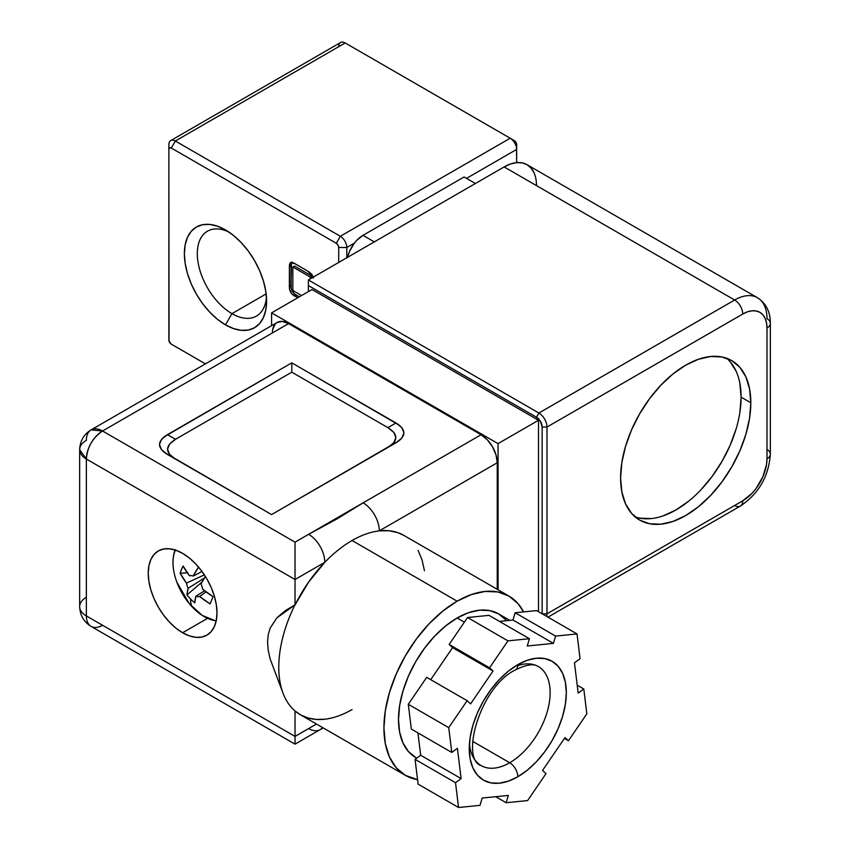 <?xml version="1.0" encoding="UTF-8"?>
<svg xmlns="http://www.w3.org/2000/svg" width="850" height="850" viewBox="0 0 850 850"><rect width="100%" height="100%" fill="white"/><g stroke="black" fill="none" stroke-linecap="round" stroke-linejoin="round"><path stroke-width="1.27" d="M515.419 669.917A11.443 6.609 -120 0 0 517.788 664.679L527.255 660.291L536.361 658.229L544.754 658.559L552.107 661.279L558.142 666.294L562.626 673.391L565.388 682.306L566.323 692.697L565.388 704.172L562.626 716.274L558.142 728.556L552.107 740.531L544.754 751.751L536.361 761.77L527.255 770.217L517.788 776.762L508.321 781.15L499.216 783.211L490.832 782.882L483.469 780.151L477.434 775.147L472.951 768.049L470.188 759.135L469.264 748.733L470.188 737.269L472.951 725.156L477.434 712.884L483.469 700.91L490.832 689.69L499.216 679.671L508.321 671.224L517.788 664.679A11.443 6.609 -120 0 1 515.419 669.917C532.939 661.215 537.051 666.156 538.294 666.517A57.194 33.023 -60 0 1 547.06 712.353A57.194 33.023 -60 0 1 509.703 762.747A57.194 33.023 -60 0 1 481.1 765.584C460.137 759.263 479.921 686.928 515.419 669.917L515.419 669.917A11.443 6.609 -120 0 0 517.788 664.679A68.627 39.621 120 0 0 469.264 748.733A68.627 39.621 120 0 0 517.788 776.762A11.443 6.609 -120 0 0 509.703 762.747A57.194 33.023 -60 0 1 477.519 762.918M517.788 664.679A68.627 39.621 -60 0 1 566.323 692.697A68.627 39.621 -60 0 1 517.788 776.762A68.627 39.621 120 0 1 469.264 748.733A68.627 39.621 120 0 1 517.788 664.679A68.627 39.621 -60 0 1 566.323 692.697A68.627 39.621 -60 0 1 517.788 776.762A11.443 6.609 -120 0 0 509.703 762.747L472.674 741.37L509.703 762.747A57.194 33.023 -60 0 1 469.444 743.75L469.444 743.75M505.888 619.926L498.589 613.881L489.706 610.587L479.57 610.183L468.562 612.68L457.13 617.982L464.355 622.157L457.13 617.982A82.928 47.876 120 0 0 402.953 691.061A82.928 47.876 120 0 0 415.661 757.52L416.734 758.136M403.931 535.447L398.013 532.716L389.066 530.74L379.302 530.857L497.25 462.761L496.017 454.899L492.511 446.824L487.263 439.737L481.068 434.743L363.12 502.839L336.749 519.084L308.646 534.289A22.876 13.207 60 0 1 324.817 562.307A103.519 59.766 120 0 0 295.035 604.966L295.035 579.509L324.817 562.307L308.507 582.239L295.035 604.966L295.035 579.509L86.36 459.032L86.36 615.931L295.035 736.408L316.487 724.03L295.035 736.408L295.035 710.961A103.519 59.766 120 0 0 300.305 714.691L405.365 775.349A103.519 59.766 -60 0 1 389.502 692.399A103.519 59.766 -60 0 1 457.13 601.173L352.059 540.515A103.519 59.766 120 0 0 324.817 562.307A103.519 59.766 120 0 0 295.035 604.966L294.961 604.913A103.519 59.766 120 0 0 294.961 710.908L300.358 714.722M405.365 775.349L417.562 779.652A103.519 59.766 -60 0 1 405.365 775.349L396.27 767.794L389.502 757.084L385.337 743.633L383.924 727.961L385.337 710.653L389.502 692.399L396.27 673.88L405.365 655.817L416.457 638.903L429.112 623.783L442.85 611.044L457.13 601.173L471.41 594.554L485.138 591.43L497.792 591.94L508.884 596.052L517.99 603.596L523.579 611.894A103.519 59.766 -60 0 0 508.884 596.041L403.824 535.383A103.519 59.766 120 0 0 379.302 530.857A103.519 59.766 120 0 0 352.059 540.515A103.519 59.766 120 0 0 324.817 562.307A22.876 13.207 60 0 0 308.646 534.289L295.035 542.151L102.542 431.003L288.564 323.606L282.381 321.449L277.132 322.469L275.113 324.137L272.701 329.481M182.612 632.74A48.609 28.071 60 0 1 148.24 573.208A48.609 28.071 60 0 1 182.612 553.361A48.609 28.071 60 0 1 216.984 612.893A48.609 28.071 60 0 1 182.612 632.74L207.474 618.386L182.612 632.74L175.907 628.107L169.458 622.126L163.508 615.028L158.302 607.081L154.031 598.602L150.854 589.9L148.899 581.326L148.24 573.208L148.899 565.845L150.854 559.523L154.031 554.497L158.302 550.949L163.508 549.015L169.458 548.781L175.907 550.247L182.612 553.361A48.609 28.071 60 0 1 214.37 596.19A48.609 28.071 60 0 1 206.922 635.152A48.609 28.071 60 0 1 182.612 632.74A48.609 28.071 60 0 1 150.854 589.9A48.609 28.071 60 0 1 158.302 550.949A48.609 28.071 60 0 1 182.612 553.361L189.316 557.993L195.766 563.975L201.705 571.072L206.922 579.02L211.193 587.499L214.37 596.19L216.325 604.775L216.984 612.893L216.325 620.256L214.37 626.577L211.193 631.603L206.922 635.152L201.705 637.075L195.766 637.319L189.316 635.853L182.612 632.74L207.474 618.386M739.861 412.547L741.104 397.152A92.076 53.167 120 0 1 704.055 486.391A92.076 53.167 120 0 1 635.067 516.842A92.076 53.167 120 0 0 704.055 486.391A92.076 53.167 120 0 0 741.104 397.152L750.816 402.762A92.076 53.167 -60 0 1 710.621 495.422A92.076 53.167 -60 0 1 639.668 520.094A92.076 53.167 -60 0 1 620.596 477.944L621.839 491.884L625.547 503.848L631.561 513.379L639.668 520.094L649.528 523.749L660.79 524.195L672.998 521.422L685.706 515.536L698.403 506.759L710.621 495.422L721.873 481.982L731.744 466.926L739.84 450.861L745.854 434.392L749.562 418.147L750.816 402.762L749.562 388.811L745.854 376.848L739.84 367.328L731.744 360.602L721.873 356.947L710.621 356.501L698.403 359.274L685.706 365.16L672.998 373.947L660.79 385.273L649.528 398.724L639.668 413.769L631.561 429.834L625.547 446.303L621.839 462.549L620.596 477.944A92.076 53.167 120 0 1 660.79 385.273A92.076 53.167 120 0 1 731.744 360.602L731.744 360.602A92.076 53.167 120 0 1 750.816 402.762A92.076 53.167 -60 0 1 685.706 515.536A92.076 53.167 -60 0 1 620.596 477.944A92.076 53.167 120 0 1 685.706 365.16A92.076 53.167 120 0 1 750.816 402.762L741.104 397.152A92.076 53.167 120 0 0 726.633 358.243A92.076 53.167 120 0 1 741.104 397.152L739.861 383.212M417.924 732.891L420.676 755.246L417.924 732.891L420.676 755.246L415.066 759.347L418.115 784.146L415.066 759.347L455.504 782.701L458.554 807.5L418.115 784.146L458.554 807.5L479.995 805.354L482.163 798.065L508.321 795.441L506.164 802.729L527.606 800.583L545.997 773.628L542.555 770.44L564.995 737.556L568.448 740.754L586.84 713.798L583.791 688.999L577.214 685.196L583.791 688.999L578.181 693.101L574.462 662.841L580.072 658.739L577.023 633.941L555.581 636.087L515.142 612.744L512.975 620.032L499.418 621.393M555.581 636.087L553.424 643.376L512.975 620.032L515.142 612.744L555.581 636.087L515.142 612.744L536.584 610.587L577.023 633.941L555.581 636.087L553.424 643.376L527.255 646L529.423 638.711L488.973 615.357L467.532 617.514L449.14 644.459L467.532 617.514L507.971 640.857L489.579 667.813L493.032 671.001L470.581 703.885L467.128 700.687L448.736 727.643L408.297 704.289L426.689 677.344L467.128 700.687L448.736 727.643L451.786 752.441L457.396 748.34L461.114 778.6L455.504 782.701L458.554 807.5L479.995 805.354L482.163 798.065L508.321 795.441L506.164 802.729L495.72 796.705L506.164 802.729L527.606 800.583L545.997 773.628L542.555 770.44L564.995 737.556L568.448 740.754L564.411 738.416L568.448 740.754L586.84 713.798L583.791 688.999L578.181 693.101L574.462 662.841L580.072 658.739L577.023 633.941L536.584 610.587L515.142 612.744L536.584 610.587L577.023 633.941L555.581 636.087L553.424 643.376L527.255 646L529.423 638.711L507.971 640.857L467.532 617.514L488.973 615.357L529.423 638.711L507.971 640.857L467.532 617.514L488.973 615.357L529.423 638.711L507.971 640.857L489.579 667.813L449.14 644.459L452.582 647.647L430.727 679.671M509.798 620.351L498.589 613.881A82.928 47.876 120 0 0 457.13 617.982L445.687 625.887L434.69 636.097L424.554 648.21L415.661 661.757L408.372 676.228L402.953 691.061L399.617 705.691L398.491 719.557L399.617 732.116L402.953 742.889L408.372 751.464L415.661 757.52M424.447 570.722L422.046 559.863L418.094 550.449M481.068 434.743L288.564 323.606L481.068 434.743L363.12 502.839A22.876 13.207 60 0 1 379.302 530.857L497.25 462.761A22.876 13.207 -120 0 0 481.068 434.743L363.12 502.839A22.876 13.207 60 0 1 379.302 530.857L497.25 462.761L497.25 589.326L497.25 462.761A22.876 13.207 -120 0 0 481.068 434.743L288.564 323.606A22.876 13.207 -120 0 0 277.132 322.469L91.099 429.877A22.876 13.207 60 0 1 102.542 431.003L288.564 323.606A22.876 13.207 -120 0 0 272.393 332.945M301.357 715.275L308.507 718.122L316.37 719.44L324.817 719.217A103.519 59.766 120 0 0 352.059 709.559A103.519 59.766 120 0 1 324.817 719.217A103.519 59.766 120 0 1 295.035 710.961L295.035 744.154L295.035 710.961M270.141 658.984L268.207 650.218L267.538 641.952L268.26 634.451L270.236 627.98L276.813 617.907L285.409 610.544L294.961 604.913A103.519 59.766 120 0 0 283.348 694.004A103.519 59.766 120 0 0 294.961 710.908A103.519 59.766 120 0 1 294.961 604.913L276.813 617.907L270.236 627.98L268.26 634.451L267.538 641.952L268.207 650.218L270.141 658.984L283.348 694.004M295.035 604.966L295.035 542.151L102.542 431.003L91.099 429.877A22.876 13.207 60 0 0 86.36 440.353A22.876 13.207 60 0 1 102.542 431.003L288.564 323.606M271.586 325.678L271.586 312.864L271.586 325.678L271.586 312.864L498.058 443.615L498.058 589.794L498.058 443.615L538.496 420.272L312.024 289.51L271.586 312.864L498.058 443.615L538.496 420.272L312.024 289.51L271.586 312.864L498.058 443.615L498.058 589.794M308.38 291.614L308.38 285.547L308.38 291.614L308.38 285.547L536.477 417.233L540.472 421.462L542.141 427.04L542.141 613.796L542.141 427.04L546.986 427.04L742.73 314.033L747.458 311.833L752.016 310.803L756.202 310.973L759.879 312.332L762.896 314.84L765.138 318.389L766.519 322.841L766.987 328.036L766.987 458.798L766.519 464.536L762.896 476.723L756.202 488.314L752.016 493.329L742.73 500.82L546.986 613.827L546.986 427.04L742.73 314.033A11.443 6.609 -120 0 0 734.634 300.018L504.124 166.929L308.38 279.947L538.9 413.026L734.634 300.018A45.751 26.414 -60 0 1 757.509 297.755A45.751 26.414 -60 0 1 766.987 318.697A11.443 6.609 0 0 1 770.344 323.372C770.44 312.035 766.169 303.493 757.509 297.755A45.751 26.414 -60 0 0 734.634 300.018L504.124 166.929L308.38 279.947L308.38 285.547L536.477 417.233L538.9 413.026A11.443 6.609 60 0 1 546.986 427.04L742.73 314.033A11.443 6.609 -120 0 0 734.634 300.018L504.124 166.929L308.38 279.947L308.38 285.547L536.477 417.233A8.011 4.622 60 0 1 542.141 427.04L546.986 427.04A11.443 6.609 60 0 0 538.9 413.026L734.634 300.018A45.751 26.414 -60 0 1 766.987 318.697A11.443 6.609 0 0 1 766.987 328.036A11.443 6.609 0 0 0 770.344 323.372A11.443 6.609 0 0 1 766.987 328.036L766.987 458.798A11.443 6.609 0 0 0 770.344 454.123L770.344 323.372M538.496 611.692L538.496 420.272L538.496 611.692L538.496 420.272L312.024 289.51L271.586 312.864M534.013 172.741L531.016 168.002L527 164.666L522.091 162.849L516.503 162.626L510.436 164.008L504.124 166.929A45.751 26.414 120 0 1 527 164.666L757.509 297.755M736.153 371.248L730.139 361.717M639.827 518.139L651.079 518.596M663.298 515.822L675.994 509.926L688.702 501.149M700.91 489.823L712.173 476.372L722.032 461.327L730.139 445.262L736.153 428.783M766.987 328.036A34.319 19.816 -60 0 0 742.73 314.033A34.319 19.816 -60 0 1 766.987 328.036L766.987 458.798A11.443 6.609 0 0 0 770.344 454.123C768.782 476.308 758.795 493.627 740.361 506.058A11.443 6.609 60 0 1 734.634 505.495A11.443 6.609 60 0 0 742.73 500.82A11.443 6.609 60 0 1 740.361 506.058L547.942 617.153M742.73 500.82L546.986 613.827L742.73 500.82A34.319 19.816 -60 0 0 766.987 458.798A34.319 19.816 -60 0 1 742.73 500.82A11.443 6.609 60 0 1 740.361 506.058M542.194 613.827L546.986 613.827A11.443 6.609 60 0 1 546.624 616.388A11.443 6.609 60 0 0 546.986 613.827L542.194 613.827L546.986 613.827L546.986 427.04L546.986 613.827A11.443 6.609 60 0 1 546.624 616.388M542.141 613.796L542.141 427.04A8.011 4.622 60 0 0 536.477 417.233L538.9 413.026L308.38 279.947L538.9 413.026L734.634 300.018A11.443 6.609 -120 0 1 742.73 314.033M395.973 422.971L387.876 427.635L393.816 432.416L395.845 437.548L393.816 442.669L387.876 447.451L393.816 442.669L395.845 437.548L393.816 432.416L387.876 427.635L395.973 422.971L291.805 362.833L163.976 436.964L161.479 439.418L159.449 444.55L161.479 449.682L163.976 452.136L271.586 514.601L399.404 440.459L401.912 438.005L403.931 432.873L401.912 427.752L399.404 425.297L291.805 362.833L291.805 372.172L175.504 439.312L167.418 434.647C156.899 441.246 156.899 447.854 167.418 454.453L271.586 514.601L395.973 442.786C406.481 436.178 406.481 429.579 395.973 422.971L291.805 362.833L167.418 434.647L175.504 439.312L169.564 444.093L167.546 449.225L169.564 454.346L175.504 459.127L169.564 454.346L167.546 449.225L169.564 444.093L175.504 439.312L167.418 434.647L161.479 439.418L159.449 444.55L161.479 449.682L167.418 454.453L271.586 514.601L395.973 442.786L401.912 438.005L403.931 432.873L401.912 427.752L395.973 422.971L387.876 427.635L291.805 372.172L175.504 439.312C164.996 445.921 164.996 452.519 175.504 459.127M167.418 434.647L291.805 362.833L291.805 372.172L175.504 439.312M387.876 447.451C398.395 440.853 398.395 434.244 387.876 427.635L291.805 372.172L291.805 362.833M417.562 779.652A103.519 59.766 -60 0 1 386.888 702.44A103.519 59.766 -60 0 1 457.13 601.173A103.519 59.766 -60 0 1 508.884 596.041M363.12 502.839L308.646 534.289L363.12 502.839A22.876 13.207 60 0 1 379.302 530.857A103.519 59.766 120 0 0 352.059 540.515L457.13 601.173L352.059 540.515A103.519 59.766 120 0 0 324.817 562.307L295.035 579.509L86.36 459.032A22.876 13.207 180 0 1 79.656 449.692A22.876 13.207 180 0 1 86.36 440.353A22.876 13.207 180 0 0 86.36 459.032L86.36 615.931A22.876 13.207 120 0 0 91.099 626.407A22.876 13.207 120 0 0 102.542 625.271A22.876 13.207 120 0 1 86.36 615.931L295.035 736.408C295.035 746.491 295.035 746.491 295.035 736.408L316.487 724.03M322.511 727.504A22.876 13.207 60 0 1 320.078 729.693A22.876 13.207 60 0 1 308.646 728.556A22.876 13.207 60 0 0 322.511 727.504A22.876 13.207 60 0 1 320.078 729.693L323.223 727.919M295.035 739.702L295.035 738.852L295.035 739.702M91.099 626.407A22.876 13.207 120 0 1 86.36 615.931A22.876 13.207 180 0 1 79.656 606.592L79.656 449.692L86.36 459.032L86.36 615.931A22.876 13.207 180 0 1 79.656 606.592C80.059 615.411 83.874 622.009 91.099 626.407L295.035 744.154L320.078 729.693M295.035 542.151L295.035 579.509L86.36 459.032C87.316 447.132 92.714 437.793 102.542 431.003A22.876 13.207 -60 0 0 86.36 459.032A22.876 13.207 -60 0 1 102.542 431.003L295.035 542.151L295.035 579.509L324.817 562.307A22.876 13.207 60 0 0 308.646 534.289L295.035 542.151L308.646 534.289M448.736 727.643L451.786 752.441L448.736 727.643L408.297 704.289L426.689 677.344L467.128 700.687L448.736 727.643L408.297 704.289L411.347 729.088L451.786 752.441L411.347 729.088L408.297 704.289L426.689 677.344L467.128 700.687L470.581 703.885L467.128 700.687M458.554 807.5L418.115 784.146L415.066 759.347L420.676 755.246L461.114 778.6L420.676 755.246L415.066 759.347L455.504 782.701L458.554 807.5L479.995 805.354L482.163 798.065L508.321 795.441L506.164 802.729L527.606 800.583L545.997 773.628L542.555 770.44L564.995 737.556L568.448 740.754L586.84 713.798L583.791 688.999L577.214 685.196M408.297 704.289L411.347 729.088L451.786 752.441L457.396 748.34L461.114 778.6L455.504 782.701L415.066 759.347M507.971 640.857L489.579 667.813L449.14 644.459L452.582 647.647L493.032 671.001L452.582 647.647L449.14 644.459L467.532 617.514M449.14 644.459L489.579 667.813L493.032 671.001L470.581 703.885L493.032 671.001L452.582 647.647M529.423 638.711L527.255 646L553.424 643.376L512.975 620.032L515.142 612.744M541.886 669.184A57.194 33.023 -60 0 1 545.934 715.859A57.194 33.023 -60 0 1 509.703 762.747L472.674 741.37M475.405 183.515L464.079 176.97L475.405 183.515L464.079 176.97L362.982 235.344L356.788 240.337L353.993 243.684L349.531 251.409L347.544 257.327A22.876 13.207 120 0 1 362.982 235.344A22.876 13.207 120 0 0 347.544 257.327M374.308 241.889L362.982 235.344L464.079 176.97L362.982 235.344L374.308 241.889L362.982 235.344M228.852 232.008A48.992 28.284 -120 0 0 197.338 255.446A48.992 28.284 -120 0 0 231.954 313.639A48.992 28.284 60 0 0 266.454 297.139A48.992 28.284 60 0 1 256.445 316.072A48.992 28.284 60 0 1 231.954 313.639L266.146 293.898L231.954 313.639A48.992 28.284 -120 0 1 199.941 270.47A48.992 28.284 -120 0 1 207.453 231.211A48.992 28.284 -120 0 1 228.852 232.008A48.992 28.284 -120 0 0 197.338 255.446A48.992 28.284 -120 0 0 231.954 313.639L225.484 324.849A58.14 33.564 60 0 1 184.365 253.64A58.14 33.564 60 0 1 225.484 229.904L217.462 226.185L209.748 224.432L202.64 224.719L196.403 227.024L191.292 231.264L187.499 237.278L185.151 244.832L184.365 253.64L185.151 263.362L187.499 273.615L191.292 284.017L196.403 294.164L202.64 303.663L209.748 312.152L217.462 319.303L225.484 324.849L233.495 328.567L241.209 330.321L248.317 330.034L254.554 327.728L259.664 323.489L263.457 317.475L265.806 309.921L266.592 301.112L265.806 291.391L263.457 281.138L259.664 270.736L254.554 260.589L248.317 251.09L241.209 242.601L233.495 235.45L225.484 229.904A58.14 33.564 -120 0 1 266.592 301.112A58.14 33.564 -120 0 1 225.484 324.849A58.14 33.564 60 0 1 184.365 253.64A58.14 33.564 60 0 1 225.484 229.904A58.14 33.564 -120 0 1 266.592 301.112A58.14 33.564 -120 0 1 225.484 324.849L231.954 313.639L225.484 324.849M175.334 346.492L205.434 363.864L175.334 346.492A9.148 5.281 60 0 1 175.302 346.471L175.334 346.492A9.148 5.281 60 0 1 175.302 346.471L175.334 346.492A9.148 5.281 60 0 1 175.302 346.471L205.434 363.864L171.286 344.154L169.044 341.126L168.863 149.419L169.575 147.857L171.286 148.028L336.292 243.281L338.002 245.097L338.714 247.488L338.714 262.427L338.714 247.488L346.8 247.488L354.461 243.068M313.416 278.056L311.897 274.391L308.975 271.841L293.983 263.192L291.879 262.427L290.211 262.852L289.372 266.921L289.595 289.414L291.656 293.728L297.681 297.797M466.512 178.373L516.662 149.419L516.662 144.755A3.432 1.976 60 0 0 514.229 140.548L510.191 138.221L514.229 140.548A3.432 1.976 60 0 1 516.662 144.755L516.662 149.419L466.512 178.373L516.662 149.419A9.148 5.281 -120 0 0 510.191 138.221L515.164 141.302L516.471 143.576L516.662 162.616L516.662 149.419A9.148 5.281 -120 0 0 510.191 138.221L340.329 236.279L175.334 141.015L345.185 42.957L510.191 138.221L340.329 236.279A9.148 5.281 60 0 1 346.8 247.488L346.8 257.762L346.8 247.488A9.148 5.281 60 0 0 340.329 236.279L336.292 243.281A3.432 1.976 60 0 1 338.714 247.488L346.8 247.488L346.8 257.762M168.863 149.419A3.432 1.976 60 0 1 171.286 148.028L175.334 141.015L345.185 42.957L510.191 138.221L340.329 236.279L175.334 141.015A9.148 5.281 60 0 0 168.863 144.755L168.863 149.419A3.432 1.976 60 0 1 171.286 148.028L175.334 141.015A9.148 5.281 60 0 0 168.863 144.755L168.863 339.947A3.432 1.976 60 0 0 171.286 344.154A3.432 1.976 60 0 1 168.863 339.947L168.863 144.755A9.148 5.281 60 0 1 170.754 140.569A9.148 5.281 60 0 1 175.334 141.015L345.185 42.957A9.148 5.281 -120 0 0 340.606 42.5L170.754 140.569M345.185 42.957A9.148 5.281 -120 0 0 338.714 46.686A9.148 5.281 -120 0 1 345.185 42.957L510.191 138.221A9.148 5.281 -120 0 1 516.662 149.419L516.662 162.616M171.286 148.028L175.334 141.015L340.329 236.279L336.292 243.281L171.286 148.028L336.292 243.281A3.432 1.976 60 0 1 338.714 247.488L338.714 262.427M307.774 271.108L295.173 263.829L290.572 262.544L289.372 266.921L289.372 286.556C289.276 291.04 291.21 294.302 295.173 296.353L296.788 295.418L295.173 296.353C291.21 294.302 289.276 291.04 289.372 286.556L290.998 285.621L289.372 286.556L289.372 266.921L290.998 265.986L289.372 266.921C289.276 262.342 291.21 261.311 295.173 263.829L307.774 271.108L313.225 277.142L307.774 271.108M291.571 289.988L294.419 293.834L299.296 296.862L296.788 295.418C292.825 293.367 290.891 290.105 290.998 285.621L291.529 262.374L290.998 265.986L289.372 266.921M291.826 261.917L291.008 265.306L291.21 288.49M301.58 295.545L292.846 290.498L301.58 295.545L292.846 290.498L292.846 266.985L294.461 266.05L292.846 266.985L310.176 276.994L311.791 276.059L294.461 266.05L311.791 276.059L311.791 277.971M292.846 266.985L292.846 290.498L292.846 266.985L310.176 276.994L310.176 278.906L310.176 276.994L311.791 276.059L294.461 266.05L292.846 266.985L310.176 276.994L311.791 276.059M205.349 576.417A74.12 24.554 135.6 0 0 200.982 584.014A74.12 24.554 135.6 0 1 205.349 576.417L200.982 584.014A11.539 6.662 60 0 1 202.619 589.209L213.095 596.647L210.099 603.893L199.623 596.466A11.539 6.662 60 0 1 195.936 596.222L194.735 602.905A73.504 68.032 166.6 0 1 190.676 599.08A74.354 24.639 135.6 0 0 192.971 607.718A44.072 25.447 60 0 0 216.229 620.755A44.072 25.447 60 0 1 192.971 607.718A44.072 25.447 60 0 1 189.125 603.436L176.874 582.207A44.072 25.447 60 0 1 175.079 550.874A4.122 3.071 -157.6 0 1 175.111 549.982M189.922 604.393A44.072 25.447 60 0 1 178.989 587.276A44.072 25.447 60 0 1 175.079 550.874A44.072 25.447 -120 0 1 175.429 550.088A44.072 25.447 -120 0 0 175.079 550.874A44.072 25.447 60 0 0 192.971 607.718A74.354 24.639 135.6 0 1 190.676 599.08A73.504 68.032 166.6 0 1 186.968 594.957L188.158 588.274A11.539 6.662 60 0 1 186.522 583.079L180.147 573.282L181.422 569.67L183.133 566.026L189.518 575.822A11.539 6.662 60 0 1 193.205 576.066L198.496 567.024A74.12 24.554 -44.4 0 0 193.205 576.066L202.013 571.476L193.205 576.066A74.12 24.554 -44.4 0 1 198.496 567.024M206.051 591.898L199.623 596.466A74.12 55.314 -157.6 0 0 210.099 603.893A73.504 2.858 114.9 0 1 213.095 596.647A74.12 55.314 22.4 0 1 202.619 589.209A11.539 6.662 60 0 0 200.982 584.014A11.539 6.662 60 0 1 202.619 589.209A74.12 55.314 22.4 0 0 213.095 596.647A73.504 2.858 114.9 0 0 210.099 603.893A74.12 55.314 -157.6 0 1 199.623 596.466L206.051 591.898L199.623 596.466A11.539 6.662 60 0 1 195.936 596.222A74.12 24.554 135.6 0 0 194.735 602.905A73.504 68.032 166.6 0 1 190.676 599.08A73.504 68.032 166.6 0 1 186.968 594.957A74.12 24.554 -44.4 0 1 188.158 588.274A11.539 6.662 60 0 1 186.522 583.079A74.12 55.314 -157.6 0 1 180.147 573.282A73.504 40.736 -19.3 0 1 183.133 566.026A74.12 55.314 22.4 0 0 189.518 575.822A11.539 6.662 60 0 1 193.205 576.066L202.013 571.476M199.623 596.466A11.539 6.662 60 0 1 195.936 596.222L204.584 590.771L195.936 596.222A74.12 24.554 135.6 0 0 194.735 602.905A73.504 68.032 166.6 0 1 190.676 599.08A74.354 24.639 135.6 0 0 192.971 607.718A44.072 25.447 60 0 0 216.229 620.755M190.676 599.08A73.504 68.032 166.6 0 1 186.968 594.957A74.12 24.554 -44.4 0 1 188.158 588.274L204.329 578.074L188.158 588.274A11.539 6.662 60 0 1 186.522 583.079L204.351 574.855L186.522 583.079A74.12 55.314 -157.6 0 1 180.147 573.282A73.504 40.736 -19.3 0 1 183.133 566.026A74.12 55.314 22.4 0 0 189.518 575.822A11.539 6.662 60 0 1 193.205 576.066M186.968 594.957L202.045 582.016M202.204 571.742L201.386 571.806M187.287 572.783L180.147 573.282M517.788 776.762A11.443 6.609 -120 0 0 509.703 762.747A57.194 33.023 -60 0 0 549.939 697.489A57.194 33.023 -60 0 0 517.746 665.646M464.355 622.157L457.13 617.982A82.928 47.876 120 0 0 402.666 692.049A82.928 47.876 120 0 0 416.755 758.115M741.104 397.152L750.816 402.762M457.13 601.173A103.519 59.766 -60 0 1 523.579 611.894M506.515 620.681A82.928 47.876 120 0 0 457.13 617.982M497.25 462.761L497.25 589.326M86.36 597.253A22.876 13.207 180 0 0 86.36 615.931L295.035 736.408L295.035 742.124M536.477 185.619A45.751 26.414 120 0 0 504.124 166.929M536.477 417.233L538.9 413.026A11.443 6.609 60 0 1 546.986 427.04L542.141 427.04M766.987 458.798A11.443 6.609 0 0 0 766.987 449.459M308.38 279.947L308.38 285.547M498.058 443.615L538.496 420.272M387.876 427.635L291.805 372.172M379.302 530.857A103.519 59.766 120 0 0 352.059 540.515M495.72 796.705L506.164 802.729M564.411 738.416L568.448 740.754M583.791 688.999L578.181 693.101L574.462 662.841L580.072 658.739L577.023 633.941M489.579 667.813L493.032 671.001M451.786 752.441L457.396 748.34L461.114 778.6L455.504 782.701M420.676 755.246L461.114 778.6M553.424 643.376L512.975 620.032M266.146 293.898L231.954 313.639A48.992 28.284 60 0 0 266.454 297.128M336.292 243.281L340.329 236.279A9.148 5.281 60 0 1 346.8 247.488L338.714 247.488M514.229 140.548L510.191 138.221M299.296 296.862L296.788 295.418L295.173 296.353M296.788 295.418C292.825 293.367 290.891 290.105 290.998 285.621L289.372 286.556M290.998 285.621L290.998 265.986M310.176 276.994L310.176 278.906M175.429 550.088A44.072 25.447 -120 0 0 175.079 550.874M195.936 596.222L204.584 590.771M204.329 578.074L188.158 588.274M186.522 583.079L204.351 574.855M79.656 449.692C80.059 440.874 83.874 434.265 91.099 429.877M216.155 621.106L202.226 615.432L189.125 603.436M176.874 582.207C172.284 569.628 171.742 558.758 175.238 549.599"/></g></svg>
